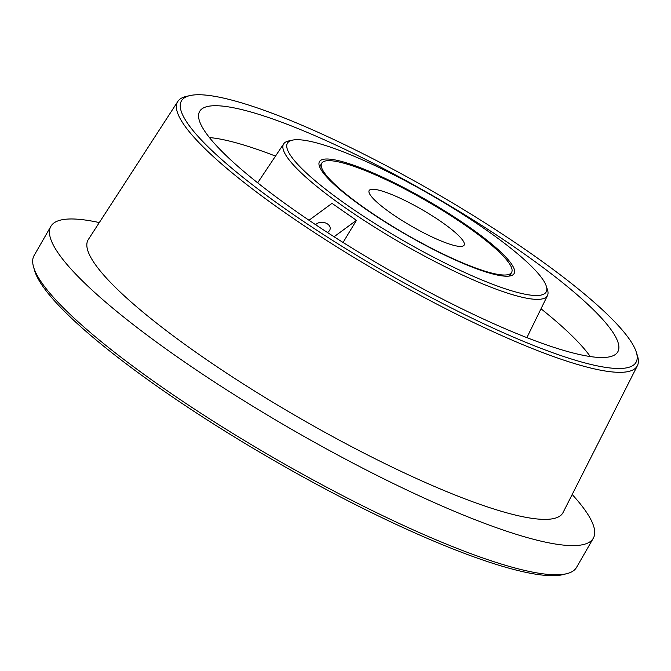 <?xml version="1.0" encoding="UTF-8"?>
<svg xmlns="http://www.w3.org/2000/svg" width="671" height="671" viewBox="0 0 671 671"><rect width="100%" height="100%" fill="white"/><g stroke="black" fill="none" stroke-linecap="round" stroke-linejoin="round"><path stroke-width="1.01" d="M457.337 246.131A54.77 9.797 -150.1 0 1 401.35 220.063A54.77 9.797 -150.1 0 1 369.167 190.539A54.77 9.797 -150.1 0 1 421.531 209.352A54.77 9.797 -150.1 0 1 464.122 245.141A54.77 9.797 -150.1 0 1 457.337 246.131M335.274 161.266A109.532 19.593 -150.1 0 1 447.238 213.403A109.532 19.593 -150.1 0 1 511.604 272.443A109.532 19.593 -150.1 0 1 406.886 234.825A109.532 19.593 -150.1 0 1 321.694 163.238A109.532 19.593 -150.1 0 1 335.274 161.266M321.694 163.238L320.486 165.343A109.532 19.593 29.9 0 0 319.992 167.666M508.635 276.142A109.532 19.593 29.9 0 0 510.396 274.548L511.604 272.443M333.37 159.623A112.275 20.08 -150.1 0 1 456.465 218.41A112.275 20.08 -150.1 0 1 510.673 275.806A112.275 20.08 -150.1 0 1 406.777 235.018A112.275 20.08 -150.1 0 1 319.253 165.737A112.275 20.08 -150.1 0 1 333.37 159.623M484.764 228.945A149.239 26.689 -150.1 0 1 546.278 286.098A149.239 26.689 -150.1 0 1 403.481 240.746A149.239 26.689 -150.1 0 1 292.455 140.138A149.239 26.689 -150.1 0 1 484.764 228.945M546.278 286.098L547.469 289.763A152.158 27.209 -150.1 0 1 547.502 295.5A152.158 27.209 -150.1 0 1 528.488 298.528A152.158 27.209 -150.1 0 1 372.195 225.632A152.158 27.209 -150.1 0 1 283.707 143.812A152.158 27.209 -150.1 0 1 288.681 140.952L292.455 140.138M315.647 224.735A7.8 5.502 -173.1 0 1 327.616 224.039A7.8 5.502 -173.1 0 1 330.182 228.786A7.8 5.502 -173.1 0 1 327.339 232.426M334.057 236.762L356.435 220.331L332.028 203.355L308.995 220.256M356.435 220.331L343.066 242.474M526.869 337.63A155.261 27.771 29.9 0 0 527.079 337.236L547.502 295.5M283.707 143.812L257.907 182.453A155.261 27.771 29.9 0 0 257.672 182.839M275.504 156.1A235.286 42.08 29.9 0 0 217.53 138.612A235.286 42.08 29.9 0 0 209.427 137.563M590.27 356.561A235.286 42.08 29.9 0 0 541.002 308.777M99.308 222.571A312.854 55.953 29.9 0 0 50.87 226.345L34.104 255.508A312.854 55.953 29.9 0 0 33.55 266.924L34.582 270.522A310.111 55.467 29.9 0 0 276.326 461.874A310.111 55.467 29.9 0 0 563.304 574.552L566.936 573.63A312.854 55.953 29.9 0 0 576.523 567.414L593.298 538.251A312.854 55.953 29.9 0 0 572.187 494.493M229.549 107.058A241.174 43.137 -150.1 0 1 479.27 223.854A241.174 43.137 -150.1 0 1 617.001 352.98A241.174 43.137 -150.1 0 1 387.226 269.012A241.174 43.137 -150.1 0 1 199.069 112.661A241.174 43.137 -150.1 0 1 229.549 107.058M33.55 266.924A312.854 55.953 29.9 0 0 241.87 438.96A312.854 55.953 29.9 0 0 537.739 573.042A312.854 55.953 29.9 0 0 566.936 573.63M603.523 367.045A262.193 46.895 -150.1 0 1 315.009 229.071A262.193 46.895 -150.1 0 1 190.111 95.55A262.193 46.895 -150.1 0 1 432.099 190.967A262.193 46.895 -150.1 0 1 636.293 352.116A262.193 46.895 -150.1 0 1 603.523 367.045M50.87 226.345A312.854 55.953 29.9 0 0 234.699 394.984A312.854 55.953 29.9 0 0 554.514 543.879A312.854 55.953 29.9 0 0 593.298 538.251M636.293 352.116L637.45 355.773A265.079 47.406 -150.1 0 1 637.391 365.695A265.079 47.406 -150.1 0 1 604.319 370.862A265.079 47.406 -150.1 0 1 332.304 244.051A265.079 47.406 -150.1 0 1 177.823 101.43A265.079 47.406 -150.1 0 1 186.37 96.389L190.111 95.55M177.823 101.43L88.32 239.53A273.835 48.975 29.9 0 0 247.901 386.857A273.835 48.975 29.9 0 0 528.899 517.861A273.835 48.975 29.9 0 0 563.061 512.518L637.391 365.695"/></g></svg>
